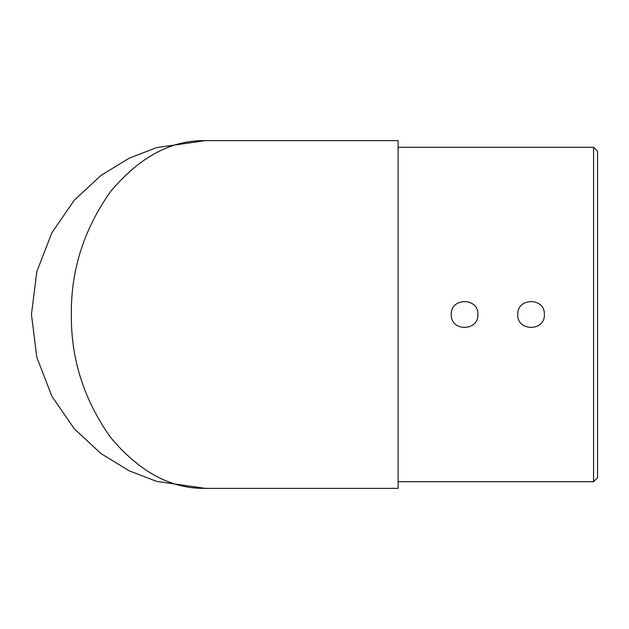 <?xml version="1.0" encoding="UTF-8"?>
<svg xmlns="http://www.w3.org/2000/svg" width="629" height="629" viewBox="0 0 629 629"><rect width="100%" height="100%" fill="white"/><g stroke="black" fill="none" stroke-linecap="round" stroke-linejoin="round"><path stroke-width="0.94" d="M451.292 314.5C450.458 297.375 478.685 297.32 477.883 314.5C478.7 331.648 450.474 331.656 451.292 314.5M517.769 314.5C516.944 297.375 545.17 297.32 544.36 314.5C545.186 331.648 516.952 331.656 517.769 314.5M593.564 147.296L597.55 151.282L597.55 477.718L593.564 481.704L593.564 147.296L398.102 147.296M205.306 140.644C171.112 140.055 139.536 157.022 110.578 191.57C83.956 229.153 70.88 270.132 71.336 314.5C70.88 358.868 83.956 399.847 110.578 437.43C139.536 471.978 171.112 488.945 205.306 488.356L156.621 481.397L129.118 470.775L100.994 453.58L74.316 428.813L51.9 396.309L36.796 357.296L31.45 314.5L36.796 271.704L51.9 232.691L74.316 200.187L100.994 175.42L129.118 158.225L156.621 147.603L205.306 140.644L398.102 140.644L398.102 488.356L205.306 488.356M593.564 481.704L398.102 481.704"/></g></svg>
